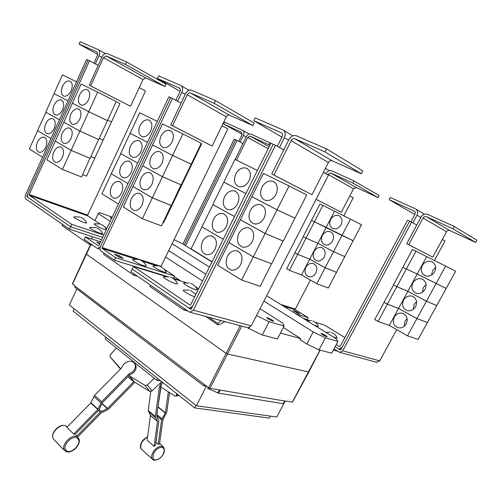 <?xml version="1.0" encoding="UTF-8"?>
<svg xmlns="http://www.w3.org/2000/svg" width="502" height="502" viewBox="0 0 502 502"><rect width="100%" height="100%" fill="white"/><g stroke="black" fill="none" stroke-linecap="round" stroke-linejoin="round"><path stroke-width="0.75" d="M121.327 368.23L94.52 395.413L90.718 403.068L66.804 427.359L73.731 434.01L97.815 409.444L101.661 401.726L128.644 374.235L132.854 371.643C135.634 368.43 136.092 365.519 134.247 362.902C131.185 360.373 127.665 360.8 123.68 364.182L121.327 368.23M134.574 363.322L134.994 363.868C136.845 366.485 136.387 369.397 133.614 372.603L129.409 375.189L102.477 402.648L98.637 410.354L75.043 434.437L73.731 434.01M134.731 382.336L108.382 409.312L101.078 413.058L77.641 437.022M76.85 436.087L100.268 412.155L107.585 408.415L133.764 381.627L149.753 391.391L151.999 390.945L161.719 381.689M127.866 376.764L133.764 381.627M169.55 392.627L166.733 412.349L162.955 419.402L159.467 444.176L158.186 444.27L155.94 442.162M158.186 444.27L161.6 419.91L165.378 412.851L168.358 391.867M160.979 387.142L157.848 407.787M150.732 391.566L148.253 410.605L150.443 415.468L147.174 440.229L154.089 446.322L157.502 421.46L155.338 416.591L159.36 386.904L160.784 383.911L160.86 382.511M162.272 382.129L162.19 383.428L160.765 386.421L156.718 416.083L158.87 420.946L155.501 445.343L154.089 446.322M129.409 375.189L128.644 374.235M120.769 368.794L109.982 356.727L110.258 354.751L116.445 348.024M109.982 356.727L120.486 369.077M154.302 378.313L147.318 384.946L145.053 385.404L128.97 375.634M176.685 393.618L176.315 395.532L175.844 396.247L175.104 396.147L160.696 386.916M160.765 386.421L159.36 386.904M160.847 380.993L156.806 380.321L105.144 338.988L105.978 337.262M270.911 143.29L269.925 142.737L268.934 144.733L250.121 136.136L247.712 137.435L236.53 160.188M269.919 145.285L268.934 144.733M235.112 159.492L246.269 136.77C247.605 134.48 249.212 133.62 251.088 134.178L269.925 142.737M412.876 222.85L416.974 215.201C418.204 212.333 417.67 210.206 415.374 208.813L390.393 197.468L389.219 199.689L414.847 214.473M389.219 199.689L414.156 211.085C415.298 211.775 415.568 212.842 414.953 214.272L410.918 221.815M331.477 332.525C334.137 333.566 336.058 335.38 337.231 337.965L336.271 338.072L332.82 336.66M325.798 332.324L330.159 332.129M312.752 321.004C315.319 322.027 317.176 323.79 318.318 326.294L317.295 326.363L313.863 324.951M307.105 320.772L311.547 320.634M156.806 380.321L157.716 378.495M240.138 142.091L243.395 135.446C244.38 133.005 244.06 131.273 242.441 130.25L224.67 122.174L223.741 124.088L242.159 134.272M223.741 124.088L241.487 132.195L241.964 134.793L238.751 141.344M352.856 183.073L378.019 197.543L379.098 195.491L353.973 180.921L352.856 183.073L330.605 172.908L327.58 174.696M325.949 173.774L326.112 173.454C327.618 170.994 329.481 170.109 331.69 170.799L353.973 180.921M378.019 197.543L356.225 187.528L353.508 188.765L341.31 212.258L316.078 199.325M305.9 267.259C307.764 264.127 310.192 262.872 313.173 263.494C316.787 265.238 317.716 268.382 315.946 272.925C314.101 276.006 311.711 277.267 308.78 276.702C305.09 274.983 304.13 271.839 305.9 267.259M325.12 267.748L316.787 283.712L301.533 274.945L289.441 270.383L297.711 254.313L309.684 259.201L325.12 267.748L336.516 272.36L328.308 288.004L316.787 283.712M309.684 259.201L301.533 274.945M314.089 251.446C316.034 248.201 318.55 246.934 321.625 247.637C325.133 249.419 326.011 252.525 324.254 256.968C322.328 260.161 319.849 261.435 316.818 260.789C313.242 259.038 312.332 255.926 314.089 251.446M326.162 227.368L317.904 243.326L306.051 238.105L314.434 221.809L341.962 235.476L325.127 267.735L309.69 259.189L297.717 254.301L306.044 238.117L317.898 243.338L333.51 251.665L344.786 256.61L336.522 272.354L325.127 267.735M317.898 243.338L309.69 259.189M322.328 235.52C324.367 232.162 326.965 230.882 330.14 231.679C333.535 233.486 334.357 236.561 332.613 240.904C330.598 244.21 328.032 245.497 324.913 244.756C321.443 242.981 320.583 239.9 322.328 235.52M334.489 211.286L326.168 227.356L314.44 221.796L322.88 205.387L350.471 219.167L341.969 235.457L353.113 240.747L344.792 256.597L333.516 251.653L317.904 243.326M330.63 219.487C332.757 216.011 335.449 214.718 338.712 215.609C341.994 217.441 342.766 220.478 341.034 224.72C338.932 228.153 336.271 229.452 333.058 228.617C329.707 226.816 328.898 223.773 330.63 219.487M350.471 219.167L361.496 224.77L353.119 240.728L326.168 227.356M454.354 226.527L453.08 228.868L426.349 216.657C425.031 216.23 423.939 216.682 423.073 218.006L408.728 244.712L406.727 243.727L421.034 217.071C422.759 214.41 424.949 213.513 427.591 214.367L454.354 226.527L476.9 240.22L475.676 242.441L453.08 228.868M475.676 242.441L449.71 230.506C448.43 230.085 447.376 230.506 446.542 231.761L432.749 257.124L408.728 244.712M394.296 317.126C396.298 313.894 399.008 312.595 402.416 313.223C406.959 315.187 408.233 318.732 406.237 323.859C404.267 327.022 401.613 328.327 398.287 327.787C393.618 325.867 392.288 322.315 394.296 317.126M407.141 318.575L405.064 321.042L404.21 326.306M407.831 291.311L398.557 308.41L387.4 304.13L396.837 286.642L407.831 291.311L426.418 301.225L407.48 335.813L389.345 325.396L378.031 321.5L387.393 304.143L398.55 308.423L416.911 318.588L427.397 322.548L418.128 339.396L407.48 335.813M426.418 301.225L436.746 305.561L427.403 322.535L416.917 318.575L398.557 308.41L389.345 325.396M403.545 300.07C405.666 296.695 408.502 295.383 412.054 296.136C416.428 298.163 417.62 301.664 415.637 306.64C413.554 309.947 410.774 311.265 407.304 310.6C402.805 308.63 401.55 305.116 403.545 300.07M416.585 301.614L414.163 304.35L413.265 309.37M412.87 282.89C415.11 279.363 418.072 278.045 421.768 278.93C425.966 281.007 427.076 284.458 425.106 289.29C422.904 292.748 419.998 294.078 416.384 293.281C412.06 291.254 410.887 287.79 412.87 282.89M426.098 284.559L423.33 287.546L422.389 292.277M426.606 256.698L417.193 274.054L406.356 268.997L415.932 251.245L445.657 266.091L426.43 301.206L407.844 291.298L396.844 286.629L406.35 269.009L417.187 274.067L446.165 288.449L436.753 305.549L426.43 301.206M445.657 266.091L455.653 271.205L446.171 288.437L417.193 274.054L407.844 291.298M422.257 265.577C424.629 261.893 427.729 260.569 431.557 261.605C435.573 263.726 436.602 267.127 434.65 271.814C432.316 275.422 429.279 276.759 425.527 275.83C421.385 273.747 420.299 270.333 422.257 265.577M435.667 267.397L432.561 270.616L431.588 275.04M336.265 344.604L339.427 346.575L340.174 346.324L407.53 220.227L409.557 221.175L342.025 347.472L339.126 349.072L335.11 346.769M315.061 322.246L324.731 325.214L344.874 337.526M308.931 320.364L303.974 318.839M270.415 416.139L269.367 418.122L194.569 407.875L73.091 311.052L74.152 308.805M185.552 245.685L237.069 140.434L242.918 143.591M237.069 140.434L235.633 139.763L184.228 244.869M341.31 212.258L316.065 199.35M289.441 270.383L286.661 268.783L295.007 252.795M294.9 252.751L297.711 254.313M297.717 254.301L294.906 252.738L303.371 236.674M303.195 236.593L306.044 238.117M353.113 240.747L352.718 240.54M306.051 238.105L303.202 236.58L311.554 220.328L311.968 220.522M314.44 221.796L311.56 220.315L314.434 221.809M311.56 220.315L319.969 203.95L322.88 205.387M295.91 311.359L299.788 313.744L296.839 312.821L292.961 310.431L295.91 311.359L295.559 312.031M432.749 257.124L406.727 243.727M378.031 321.5L374.724 319.586L384.149 302.323M384.043 302.279L387.393 304.143M387.4 304.13L384.049 302.267L393.606 284.898M393.442 284.829L396.837 286.642L393.449 284.816L402.911 267.246L403.294 267.428M446.165 288.449L445.807 288.267M402.911 267.246L406.35 269.009M406.356 268.997L402.918 267.233L412.456 249.525L415.932 251.245M194.569 407.875L195.868 405.321M235.633 139.763L234.208 139.098L182.91 244.054M295.741 313.756L308.203 317.634L295.465 309.816L295.333 309.113L310.437 280.06M343.814 215.885L353.232 197.775L349.806 195.893M303.039 318.262L307.199 319.542L308.203 317.634M338.361 348.796L340.293 349.969L340.871 349.649L409.557 221.175L411.596 222.129L342.728 350.81L339.835 352.404L333.962 348.921M416.754 225.04L411.596 222.129M434.393 260.538L445.029 241.004L442.344 239.485M396.756 329.651L379.75 360.882L376.544 362.237M126.604 61.959L125.469 64.438L106.047 55.923L103.462 57.686L90.655 85.917L89.205 85.215L101.981 57.033C103.487 54.185 105.207 53.005 107.152 53.501L126.604 61.959L166.011 84.167L164.913 86.513L125.469 64.438M164.913 86.513L145.53 77.904L142.982 79.536L130.576 106.28L90.655 85.917M62.443 157.295C60.478 161.117 58.163 162.805 55.49 162.359C52.428 160.728 51.838 157.295 53.733 152.062C55.703 148.203 58.044 146.515 60.748 146.986C63.773 148.636 64.338 152.068 62.443 157.295M62.449 169.425L46.862 159.799L55.308 141.087L71.14 150.349L62.449 169.425L81.519 176.961L89.977 158.281M71.14 150.349L90.09 158.343M90.9 156.586L94.74 158.218L86.482 176.114L82.617 174.577M71.108 138.232C69.069 142.173 66.672 143.898 63.93 143.403C60.937 141.752 60.378 138.351 62.261 133.199C64.306 129.221 66.722 127.495 69.502 128.023C72.457 129.692 72.991 133.093 71.108 138.232M71.146 150.336L55.314 141.075L63.829 122.218L79.906 131.104L71.146 150.336L90.096 158.331L98.555 139.468M79.906 131.104L98.737 139.569L107.447 120.643L107.014 120.417M99.252 138.445L103.067 140.165L94.746 158.205L90.906 156.574M79.843 119.012C77.722 123.084 75.256 124.847 72.439 124.289C69.514 122.626 68.987 119.263 70.857 114.192C72.978 110.082 75.469 108.319 78.325 108.909C81.211 110.591 81.713 113.96 79.843 119.012M107.453 120.624L88.754 111.689L107.447 120.643L116.232 101.561L97.658 92.148L88.754 111.689L72.42 103.18L88.747 111.708L79.912 131.091L63.836 122.206L72.413 103.199L72.853 103.406M98.743 139.55L79.912 131.091M116.15 101.749L119.915 103.657L111.463 121.967L107.673 120.154L111.457 121.98L103.073 140.152L99.258 138.433M88.647 99.641C86.444 103.845 83.903 105.64 81.01 105.025C78.155 103.349 77.659 100.017 79.523 95.029C81.726 90.787 84.292 88.992 87.222 89.645C90.034 91.333 90.504 94.671 88.647 99.641M96.566 227.877C99.289 228.975 101.316 230.832 102.628 233.449C102.879 233.951 102.088 233.901 100.256 233.304C95.637 231.817 87.894 227.362 90.009 227.412L95.687 227.575M80.665 217.284C83.326 218.364 85.302 220.177 86.595 222.731C86.84 223.214 86.024 223.152 84.16 222.53C79.605 221.031 72.162 216.776 74.164 216.82L79.856 217.008M106.223 229.872L104.234 229.389C99.86 227.952 92.468 223.729 94.401 223.779L99.911 223.955M279.463 147.532L284.37 137.699C285.87 134.028 285.343 131.424 282.802 129.88L255.198 117.876L253.805 120.718L281.923 137.115M253.805 120.718L281.346 132.798C282.613 133.57 282.871 134.869 282.13 136.701L277.33 146.327M202.519 241.493C204.904 237.208 207.953 235.363 211.668 235.946C216.431 238.124 217.598 242.51 215.151 249.086C212.792 253.297 209.792 255.148 206.159 254.633C201.283 252.5 200.072 248.12 202.519 241.493M201.992 226.86L191.067 248.835L212.032 261.78M213.494 219.211C216.011 214.73 219.205 212.842 223.07 213.545C227.682 215.778 228.774 220.102 226.352 226.521C223.854 230.926 220.711 232.815 216.927 232.188C212.208 230.004 211.066 225.68 213.494 219.211M212.986 204.64L201.886 226.797L223.221 239.272M224.582 196.715C227.237 192.034 230.575 190.107 234.597 190.936C239.046 193.214 240.063 197.481 237.653 203.737C235.018 208.343 231.729 210.275 227.795 209.522C223.239 207.288 222.166 203.021 224.582 196.715M224.262 182.301L223.829 182.1L212.81 204.546L234.516 216.538M235.771 174.006C238.575 169.105 242.064 167.141 246.231 168.114C250.511 170.435 251.458 174.64 249.074 180.726C246.287 185.552 242.849 187.516 238.764 186.631C234.371 184.359 233.374 180.149 235.771 174.006M257.426 170.429L234.967 159.423L223.842 182.082L245.917 193.59M194.625 296.814C189.31 295.038 181.191 289.955 183.757 290.03L189.147 290.087M170.649 277.236C173.723 278.422 175.982 280.499 177.426 283.461C177.721 284.032 177.03 284.069 175.361 283.586C170.485 282.206 161.224 276.69 163.884 276.765L169.369 276.84M190.603 283.379C193.603 284.546 195.805 286.579 197.198 289.485C197.468 290.005 196.84 290.043 195.316 289.598C190.666 288.286 181.486 282.833 184.033 282.915L189.329 282.99M284.609 401.023L219.801 390.035L284.609 401.023L283.197 403.696L218.508 393.16L207.734 388.46L208.236 387.475M285.224 401.004L276.753 417.03L196.42 405.754L206.335 386.289L203.762 385.856L74.729 287.295L75.218 286.253L208.612 387.757L209.93 388.385L219.801 390.035M196.42 405.754L69.32 304.971L76.869 288.932M333.309 350.139L337.426 351.105M130.576 106.28L89.205 85.215M111.457 121.98L111.024 121.754M72.42 103.18L81.073 84.022L97.658 92.148M95.324 63.93L99.032 55.728C100.174 52.735 99.923 50.702 98.279 49.642L80.151 41.754L79.103 44.101L97.796 54.442M79.103 44.101L97.193 52.039L97.57 55.082L93.912 63.164M37.412 142.248C39.332 138.452 41.591 136.776 44.189 137.234C47.062 138.828 47.577 142.166 45.732 147.249C43.818 151.02 41.578 152.69 39.012 152.257C36.106 150.682 35.573 147.35 37.412 142.248M37.619 130.727L29.329 148.968L42.601 157.164M45.688 123.774C47.677 119.859 50.005 118.152 52.672 118.66C55.477 120.26 55.967 123.567 54.141 128.581C52.152 132.465 49.842 134.166 47.207 133.689C44.364 132.101 43.856 128.794 45.688 123.774M45.927 112.304L37.506 130.658L50.984 138.539L37.499 130.677M54.028 105.156C56.086 101.115 58.489 99.377 61.225 99.936C63.961 101.555 64.425 104.83 62.606 109.762C60.547 113.766 58.163 115.504 55.465 114.971C52.685 113.37 52.208 110.095 54.028 105.156M54.492 93.836L54.053 93.629L45.751 112.21L59.437 119.771M62.43 86.388C64.563 82.228 67.036 80.452 69.841 81.067C72.514 82.698 72.947 85.936 71.14 90.793C69.006 94.922 66.553 96.691 63.785 96.108C61.075 94.495 60.623 91.257 62.43 86.388M76.536 81.801L62.424 74.886L54.059 93.61L67.952 100.871M106.895 228.448L104.824 227.086M100.174 224.03L87.787 215.885L87.699 215.126L145.48 91L139.23 87.624M89.507 60.786L88.038 60.121L27.874 193.628C27.19 195.435 27.309 196.765 28.225 197.619L70.669 226.791L71.792 224.369L29.26 195.322L29.191 194.525L89.507 60.786L98.16 65.461M71.792 224.369L103.776 235.074M326.557 148.906L325.007 151.949L294.931 138.759C293.457 138.332 292.202 138.985 291.173 140.704L273.966 175.06L271.745 173.981L288.895 139.694C290.947 136.249 293.457 134.956 296.425 135.804L326.557 148.906L362.827 170.937L361.352 173.78L325.007 151.949M361.352 173.78L332.054 160.759C330.611 160.333 329.4 160.922 328.415 162.529L311.974 194.707L273.966 175.06M240.722 264.46C238.306 268.708 235.2 270.584 231.409 270.076C226.17 267.867 224.814 263.318 227.362 256.428C229.809 252.092 232.966 250.222 236.85 250.805C241.97 253.071 243.263 257.626 240.722 264.46M241.581 280.028L217.673 265.263L228.95 242.648L253.278 256.873L271.651 263.801L253.284 256.855L241.581 280.028L260.187 286.284L271.544 263.745M252.368 241.318C249.808 245.779 246.545 247.693 242.585 247.066C237.515 244.788 236.241 240.295 238.77 233.587C241.362 229.044 244.681 227.13 248.735 227.852C253.679 230.18 254.89 234.666 252.368 241.318M271.657 263.788L283.065 240.991M265.1 233.468L240.345 219.788L228.962 242.629L253.284 256.855L265.1 233.468L283.235 241.085M264.134 217.95C261.416 222.631 257.99 224.589 253.861 223.81C248.973 221.482 247.787 217.052 250.297 210.52C253.039 205.757 256.522 203.806 260.745 204.672C265.508 207.056 266.637 211.48 264.134 217.95M265.112 233.455L240.351 219.769L251.853 196.702L277.048 209.83L265.112 233.455L283.241 241.067L294.931 218.144L294.523 217.931M277.048 209.83L294.931 218.144M276.012 194.343C273.132 199.256 269.543 201.252 265.238 200.323C260.544 197.945 259.446 193.577 261.931 187.227C264.836 182.232 268.488 180.249 272.881 181.266C277.449 183.701 278.497 188.062 276.012 194.343M277.054 209.811L294.944 218.125L306.747 194.977L289.108 185.953L277.054 209.811L252.28 196.903M201.879 226.81L223.208 239.291M212.804 204.565L234.503 216.557M223.829 182.1L245.911 193.609M133.425 266.462L189.888 305.021L190.722 304.67L270.942 143.221L273.195 144.243L192.712 306.025L189.449 308.146L188.52 307.776L132.177 269.059L133.425 266.462L166.087 276.495M195.309 286.592L198.623 288.775M186.148 282.657L173.566 278.792M220.027 390.205L218.508 393.16M219.387 389.966L217.962 392.752M203.762 385.856L204.37 384.657M204.584 384.695L75.218 286.253M45.745 112.222L59.431 119.79M67.958 100.852L54.059 93.61M88.038 60.127L86.595 59.468L25.546 195.033C24.868 196.834 24.981 198.158 25.891 199.018L69.552 229.207L70.669 226.791L102.684 237.396M311.974 194.707L271.745 173.981M251.86 196.684L263.475 173.391L289.108 185.953M188.639 307.851L190.697 309.219L191.35 308.793L273.195 144.243M224.883 321.6L220.434 324.198L217.95 324.832L217.987 323.558L220.962 320.552M284.396 400.866L292.465 402.171L308.812 372.001L227.751 354.067L225.988 353.226L86.087 253.949L72.37 283.887L75.432 286.309M308.812 371.995L320.132 350.183M326.67 336.685C323.746 335.524 321.845 334.445 320.966 333.447L321.537 333.491C324.455 334.652 326.35 335.731 327.235 336.729L326.67 336.685M318.99 349.881L331.671 353.22L337.959 341.416L325.384 337.821L318.99 349.881L306.847 344.027L313.217 331.929L263.926 301.112M266.656 295.785L335.738 338.461L337.959 341.416M173.962 239.642L182.452 243.771L211.932 261.981M209.422 267.039L172.01 243.652M325.384 337.821L313.217 331.929M28.143 197.562L26.926 196.728L27.735 193.967M273.207 144.25L275.466 145.279L193.345 310.161L190.095 312.275L189.141 311.899L130.953 271.664L132.195 269.072M323.401 172.343L328.446 175.185L251.22 325.911L248.088 327.819L247.612 327.693M283.762 149.96L275.466 145.279M283.373 327.492L300.704 338.58L300.127 339.716L306.847 344.027M300.704 338.58L280.486 333.052M177.601 101.304L181.837 92.349C183.136 89.049 182.772 86.771 180.751 85.503L158.626 75.884L157.427 78.45L180.162 91.295M157.427 78.45L179.503 88.132C180.513 88.772 180.695 89.908 180.049 91.559L175.882 100.362M111.438 186.744C113.577 182.697 116.188 180.94 119.281 181.473C122.915 183.33 123.68 187.12 121.578 192.837C119.445 196.84 116.859 198.591 113.816 198.108C110.126 196.276 109.336 192.486 111.438 186.744M111.35 173.843L101.906 193.785L118.422 203.981M120.888 166.538C123.115 162.347 125.833 160.552 129.02 161.161C132.559 163.043 133.281 166.79 131.191 172.406C128.97 176.547 126.284 178.342 123.141 177.777C119.551 175.926 118.798 172.18 120.888 166.538M120.825 153.706L111.237 173.78L128.01 183.613L111.237 173.78M130.413 146.164C132.748 141.815 135.559 139.983 138.847 140.673C142.286 142.581 142.963 146.283 140.893 151.786C138.565 156.091 135.785 157.917 132.547 157.277C129.052 155.394 128.343 151.692 130.413 146.164M130.57 133.482L130.131 133.275L120.649 153.606L137.692 163.05M140.027 125.613C142.461 121.101 145.373 119.238 148.761 120.009C152.093 121.936 152.733 125.6 150.675 130.991C148.247 135.452 145.367 137.316 142.028 136.594C138.634 134.693 137.968 131.035 140.027 125.613M157.314 121.377L139.7 112.749L130.137 133.256L147.469 142.286M69.552 229.207L101.592 239.718L92.431 236.712L91.427 238.858M93.077 245.472L88.942 244.16L62.016 225.492L62.537 224.363M88.942 244.16L89.488 242.993M187.917 311.052L183.807 309.947L149.966 286.485L150.575 285.23M183.807 309.947L184.447 308.655M111.576 218.508L110.308 217.548L111.846 217.943M267.472 317.735C270.666 318.977 272.686 320.125 273.521 321.186L272.774 321.129C269.574 319.887 267.553 318.732 266.713 317.672L267.472 317.735M110.252 221.326L98.266 213.582L99.553 212.622L112.203 217.178M262.239 334.972L277.418 338.957L284.138 326.018L269.078 321.713L262.239 334.972L248.854 328.528L249.274 327.706M260.036 308.705L282.595 323.043L284.138 326.018M168.641 250.586L205.845 274.243M99.565 244.016L96.698 242.058L99.986 243.119M215.54 100.632L214.228 103.362L190.346 92.889C189.166 92.575 188.137 93.19 187.265 94.746L172.556 125.745L170.787 124.885L185.451 93.943C187.19 90.824 189.248 89.588 191.62 90.228L215.54 100.632L254.156 123.028L252.895 125.594L214.228 103.362M252.895 125.594L229.314 115.121C228.146 114.795 227.142 115.36 226.302 116.828L212.139 146.038L172.556 125.745M142.016 205.123C139.832 209.177 137.153 210.953 133.978 210.457C130.049 208.556 129.177 204.64 131.355 198.717C133.551 194.613 136.262 192.831 139.487 193.383C143.346 195.309 144.187 199.225 142.016 205.123M142.361 218.765L123.279 206.981L132.948 186.499L152.351 197.844L142.361 218.765L161.462 225.875L171.176 205.443M152.351 197.844L171.282 205.506M172.424 203.141L172.952 203.36L163.533 222.869L163.006 222.675M151.968 184.215C149.678 188.426 146.898 190.239 143.616 189.662C139.794 187.735 138.966 183.864 141.125 178.053C143.428 173.792 146.245 171.973 149.577 172.606C153.33 174.564 154.127 178.436 151.968 184.215M152.357 197.826L132.955 186.48L142.712 165.823L162.435 176.723L152.357 197.826L171.295 205.494L181.027 184.849M162.435 176.723L181.203 184.943M181.931 183.437L182.446 183.663L172.958 203.341L172.431 203.128M162.008 163.125C159.611 167.499 156.724 169.35 153.336 168.678C149.621 166.727 148.843 162.899 150.989 157.208C153.392 152.784 156.317 150.933 159.761 151.654C163.407 153.637 164.154 157.459 162.008 163.125M162.441 176.704L142.719 165.804L152.564 144.965L172.613 155.407L191.206 164.198L172.619 155.394L162.441 176.704L181.209 184.931L191.206 164.198L190.779 163.978M201.177 143.522L201.691 143.779L192.034 163.79L191.519 163.545L192.028 163.809L182.458 183.65L181.937 183.418M172.136 141.84C169.632 146.383 166.633 148.272 163.137 147.513C159.542 145.53 158.808 141.752 160.935 136.18C163.451 131.587 166.488 129.692 170.04 130.514C173.566 132.522 174.269 136.299 172.136 141.84M191.212 164.185L201.296 143.277L182.879 133.902L172.619 155.394L153.003 145.172M137.699 163.031L120.649 153.606M130.131 133.275L147.462 142.304M100.595 241.838L85.371 236.888L98.235 245.729L98.925 245.378L168.867 96.848L170.649 97.652L100.507 246.463C99.729 248.446 99.904 249.952 101.027 250.975L114.443 260.256L167.304 276.514M98.266 213.582L94.978 220.61M202.526 280.919L165.516 257.011M269.078 321.713L256.484 315.632M247.574 327.68L248.854 328.528M137.755 276.364L133.614 275.14L103.531 254.276L104.09 253.096M100.4 246.702L97.652 248.484L97.055 248.226L84.217 239.347L85.371 236.888M212.139 146.038L170.787 124.885M192.028 163.809L191.601 163.583M152.57 144.946L162.497 123.919L182.879 133.902M179.81 280.712L179.961 280.411L174.213 276.602M172.55 278.133L179.961 280.411M133.614 275.14L134.203 273.916M137.228 267.629L137.385 267.315M114.443 260.256L115.655 257.708L102.207 248.465L102.107 247.561L172.443 98.474L181.059 103.205M160.897 266.706L227.826 128.888L222.003 125.695M172.443 98.474L170.649 97.652M137.372 267.309L167.323 276.52M172.537 278.121L173.347 278.372L174.501 276.018L164.173 269.191M115.655 257.708L174.501 276.018M119.244 255.675L123.323 258.455L118.441 256.924L114.362 254.137L119.244 255.675L118.623 256.98M159.755 266.204C162.623 267.328 164.731 269.273 166.08 272.04C166.338 272.555 165.666 272.567 164.066 272.084C159.479 270.729 150.926 265.696 153.298 265.759L158.657 265.859M139.688 259.823C142.631 260.971 144.796 262.954 146.189 265.778C146.471 266.33 145.743 266.349 143.992 265.822C139.192 264.397 130.576 259.314 133.043 259.371L138.59 259.478M66.214 450.438C61.087 446.058 73.367 433.54 77.772 438.61C82.711 443.021 70.744 455.308 66.214 450.438M157.735 459.386C150.399 462.712 152.043 450.57 159.36 447.872C166.689 444.697 164.926 456.701 157.735 459.386M67.18 426.976L66.534 426.499C61.627 421.711 49.209 433.715 53.526 439.124L53.758 439.426M65.059 450.671C59.318 445.776 73.06 431.789 77.973 437.462L78.35 437.907C82.855 443.768 70.694 455.741 65.197 450.796L65.059 450.671M65.599 451.103L62.612 448.706L53.526 439.124C49.284 433.471 60.403 422.188 66.101 426.185M158.983 446.774C161.104 445.983 162.686 446.178 163.721 447.37C165.415 452.158 163.357 456.268 157.546 459.719C154.71 460.372 153.123 460.303 152.784 459.499C149.496 457.278 153.675 448.669 158.983 446.774M147.594 437.06C141.846 440.637 139.738 444.647 141.269 449.089L141.47 449.321M153.091 459.713L141.269 449.089C140.296 447.69 140.171 445.952 140.893 443.875C142.11 441.779 141.407 440.549 147.456 436.903M94.52 395.413L101.661 401.726M93.78 396.48L100.915 402.799M90.906 402.805L98.003 409.174M90.718 403.068L97.815 409.444M100.268 412.155L98.461 410.529M101.297 411.414L99.233 409.557M107.328 408.597L101.893 403.784M107.585 408.415L102.025 403.489M161.6 419.91L156.749 415.832M161.97 418.881L156.919 414.627M165.283 413.115L158.18 407.21M165.378 412.851L158.274 406.953M148.253 410.605L155.338 416.591M148.372 411.464L155.457 417.457M150.418 415.254L157.477 421.247M150.443 415.468L157.502 421.46M134.059 381.871L129.271 375.885M134.636 382.279L129.849 376.293M149.753 391.391L145.053 385.404M151.999 390.945L147.318 384.946M178.223 394.842L176.315 395.532M268.193 148.755L247.712 137.435M269.191 146.753L250.128 136.142L269.191 146.753M414.156 211.085L414.489 211.279M243.395 135.446L246.168 136.977M202.582 256.208L203.561 256.553M200.235 254.759L201.214 255.104M353.508 188.765L327.812 174.238M356.232 187.528L330.611 172.914L356.225 187.528M323.426 172.293L325.967 173.73M416.974 215.201L420.827 217.454M446.542 231.761L423.073 218.006M449.723 230.506L426.355 216.657L449.71 230.506M280.656 304.438L295.333 309.113M285.475 306.647L295.465 309.816M379.75 360.882L342.728 350.81M142.982 79.536L103.462 57.686M145.536 77.904L106.054 55.923L145.53 77.904M281.346 132.798L281.716 133.017M99.032 55.728L101.862 57.291M29.26 195.322L87.787 215.885M29.191 194.525L87.699 215.126M328.415 162.529L291.173 140.704M332.067 160.765L294.944 138.759M284.37 137.699L288.65 140.196M217.987 323.558L208.807 317.289M319.981 350.145L292.302 402.19M26.857 195.924L27.459 196.138M26.926 196.728L27.704 196.997M251.22 325.911L193.345 310.161M241.763 326.124L209.93 388.385M240.207 325.704L208.612 387.757M90.812 244.756L72.526 284.094M226.302 116.828L187.265 94.746M229.32 115.127L190.352 92.895L229.314 115.121M181.837 92.349L185.282 94.294M102.107 247.561L160.985 266.317M102.207 248.465L135.665 259.088M142.311 261.197L155.827 265.489M76.097 435.228L78.105 437.6M159.611 443.166L163.514 447.138M178.699 395.218L175.844 396.247M242.767 130.432L249.274 134.072M313.173 263.494L313.97 263.814M321.625 247.637L322.422 247.988M330.14 231.679L330.931 232.049M338.712 215.609L339.503 216.011M325.409 168.408L329.343 170.667M416.076 209.234L424.441 214.216M402.416 313.223L403.633 313.681M412.054 296.136L413.278 296.651M421.768 278.93L422.991 279.495M431.557 261.605L432.774 262.22M282.356 305.216L281.678 305.065M287.659 308.761L283.404 305.549M340.921 349.561L339.126 349.072M376.977 362.356L339.835 352.404M61.313 147.224L60.748 146.986M70.067 128.274L69.502 128.023M78.889 109.179L78.325 108.909M87.781 89.927L87.222 89.645M106.424 229.452C105.169 227.011 103.268 225.272 100.72 224.237M212.879 236.411L211.668 235.946M224.3 214.065L223.07 213.545M235.821 191.507L234.597 190.936M247.455 168.728L246.231 168.114M195.893 294.272L190.559 290.507M98.612 49.824L105.251 53.538M44.709 137.454L44.189 137.234M53.187 118.892L52.672 118.66M61.74 100.18L61.225 99.936M70.355 81.324L69.841 81.067M332.054 160.759L294.931 138.759M238.224 251.326L236.85 250.805M250.121 228.429L248.735 227.852M262.138 205.312L260.745 204.672M274.268 181.969L272.881 181.266M283.586 130.344L292.861 135.866M191.406 308.686L189.449 308.146M217.673 324.694L205.582 316.429M248.088 327.819L190.095 312.275M120.047 181.787L119.281 181.473M129.792 161.5L129.02 161.161M139.619 141.037L138.847 140.673M149.527 120.398L148.761 120.009M90.536 244.669L86.087 253.949M140.334 193.722L139.487 193.383M150.431 172.977L149.577 172.606M160.615 152.05L159.761 151.654M170.893 130.94L170.04 130.514M181.241 85.786L189.072 90.272M100.067 249.243L97.652 248.484"/></g></svg>
